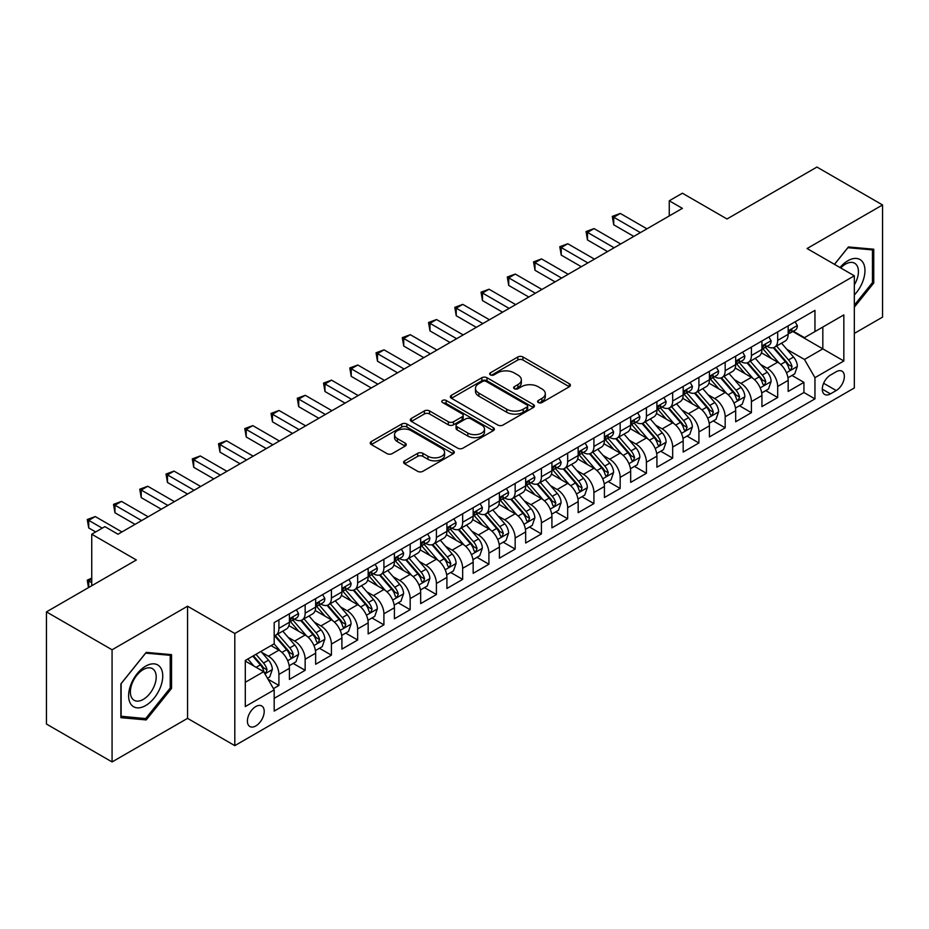 <?xml version="1.0" encoding="UTF-8"?>
<svg xmlns="http://www.w3.org/2000/svg" width="929" height="929" viewBox="0 0 929 929"><rect width="100%" height="100%" fill="white"/><g stroke="black" fill="none" stroke-linecap="round" stroke-linejoin="round"><path stroke-width="1.39" d="M538.344 402.559A2.555 1.475 0 0 0 541.944 402.559L569.326 386.754A3.646 2.102 0 0 0 570.394 385.256A3.646 2.102 0 0 0 569.326 383.77L522.946 356.991A3.646 2.102 0 0 0 517.79 356.991L490.407 372.808A2.555 1.475 0 0 0 489.664 373.841A2.555 1.475 0 0 0 490.407 374.886A2.555 1.475 0 0 0 494.019 374.886L497.561 372.843A11.659 6.735 0 0 1 514.051 372.843L517.917 375.072A11.659 6.735 0 0 1 521.332 379.833A11.659 6.735 0 0 1 517.917 384.594L514.376 386.638A2.555 1.475 0 0 0 513.632 387.683A2.555 1.475 0 0 0 514.376 388.717A2.555 1.475 0 0 0 517.987 388.717L521.529 386.673A11.659 6.735 0 0 1 538.019 386.673L541.886 388.903A11.659 6.735 0 0 1 545.3 393.664A11.659 6.735 0 0 1 541.886 398.425L538.344 400.469A2.555 1.475 0 0 0 537.589 401.514A2.555 1.475 0 0 0 538.344 402.559L538.344 400.469M255.8 725.944A11.88 6.863 120 0 0 263.569 715.469A11.88 6.863 120 0 0 261.746 705.959A11.88 6.863 120 0 0 255.8 706.539A11.88 6.863 120 0 0 248.043 717.014A11.88 6.863 120 0 0 249.866 726.524A11.88 6.863 120 0 0 255.8 725.944M404.672 460.83A3.646 2.102 0 0 0 403.604 462.317A3.646 2.102 0 0 0 404.672 463.815L417.69 471.328A3.646 2.102 0 0 0 422.834 471.328L453.247 453.77A3.646 2.102 0 0 0 454.316 452.284A3.646 2.102 0 0 0 453.247 450.797L406.867 424.019A3.646 2.102 0 0 0 401.711 424.019L371.298 441.565A3.646 2.102 0 0 0 370.241 443.052A3.646 2.102 0 0 0 371.298 444.55L387.021 453.619A3.646 2.102 0 0 0 392.177 453.619L405.183 446.106A3.646 2.102 0 0 0 406.252 444.619A3.646 2.102 0 0 0 405.183 443.133L397.391 438.627A9.743 5.632 0 0 1 394.535 434.656A9.743 5.632 0 0 1 400.55 429.453A9.743 5.632 0 0 1 411.175 430.673L441.716 448.301A9.743 5.632 0 0 1 444.573 452.284A9.743 5.632 0 0 1 438.546 457.474A9.743 5.632 0 0 1 427.932 456.255L422.834 453.317A3.646 2.102 0 0 0 417.69 453.317L404.672 460.83L404.672 463.815M854.332 333.406L882.55 317.114L882.55 204.949L816.928 167.057L727.012 218.977L682.385 193.209L669.263 200.78L682.385 208.363L117.983 534.221L104.861 526.638L91.739 534.221L91.739 585.746M112.072 649.777L112.072 761.943L187.553 718.361L187.553 606.207L112.072 649.777L46.45 611.886L136.366 559.978L91.739 534.221M187.553 606.207L234.805 633.485L854.332 275.808L854.332 387.962L234.805 745.639L234.805 633.485M882.55 204.949L807.08 248.531L854.332 275.808M497.816 425.052A3.646 2.102 0 0 0 502.972 425.052L533.374 407.506A3.646 2.102 0 0 0 534.442 406.019A3.646 2.102 0 0 0 533.374 404.521L486.993 377.743A3.646 2.102 0 0 0 481.849 377.743L451.436 395.301A3.646 2.102 0 0 0 450.368 396.788A3.646 2.102 0 0 0 451.436 398.274L497.816 425.052M443.574 403.105A2.555 1.475 0 0 1 446.152 403.465L446.152 400.434L493.311 427.665A3.646 2.102 0 0 1 494.379 429.152A3.646 2.102 0 0 1 493.311 430.638L462.909 448.184A3.646 2.102 0 0 1 457.753 448.184L411.373 421.406L411.373 418.433A3.646 2.102 0 0 0 410.304 419.92A3.646 2.102 0 0 0 411.373 421.406M411.373 418.433L424.379 410.92A3.646 2.102 0 0 1 429.535 410.92L448.347 421.778A3.646 2.102 0 0 0 453.503 421.778L462.131 416.796A3.646 2.102 0 0 0 463.199 415.309A3.646 2.102 0 0 0 462.131 413.823L442.552 402.512A2.555 1.475 0 0 1 441.798 401.479A2.555 1.475 0 0 1 443.377 400.12A2.555 1.475 0 0 1 446.152 400.434M112.072 761.943L46.45 724.051L46.45 611.886M273.463 688.621L278.909 685.474L268.005 679.18M261.815 652.413L268.4 656.222A14.852 8.57 60 0 1 278.909 674.408L289.407 668.346L289.407 679.413L305.153 670.32L293.216 663.422M288.06 637.259L294.656 641.068A14.852 8.57 60 0 1 305.153 659.253L315.651 653.192L315.651 664.258L331.409 655.166L319.46 648.268M314.316 622.105L320.911 625.914A14.852 8.57 60 0 1 331.409 644.099L341.907 638.037L341.907 649.104L357.653 640.011L345.716 633.114M340.571 606.951L347.156 610.759A14.852 8.57 60 0 1 357.653 628.945L368.163 622.883L368.163 633.95L383.909 624.845L371.96 617.959M366.816 591.796L373.412 595.605A14.852 8.57 60 0 1 383.909 613.79L394.407 607.729L394.407 618.784L410.165 609.691L398.216 602.793M393.072 576.642L399.656 580.439A14.852 8.57 60 0 1 410.165 598.636L420.663 592.563L420.663 603.629L436.409 594.537L424.472 587.639M419.316 561.488L425.912 565.285A14.852 8.57 60 0 1 436.409 583.47L446.907 577.408L446.907 588.475L462.665 579.382L450.716 572.485M445.572 546.322L452.168 550.131A14.852 8.57 60 0 1 462.665 568.316L473.163 562.254L473.163 573.321L488.909 564.228L476.972 557.33M471.827 531.167L478.412 534.976A14.852 8.57 60 0 1 488.909 553.161L499.419 547.1L499.419 558.166L515.165 549.074L503.216 542.176M498.072 516.013L504.668 519.822A14.852 8.57 60 0 1 515.165 538.007L525.663 531.945L525.663 543.012L541.421 533.92L529.472 527.022M524.328 500.859L530.912 504.668A14.852 8.57 60 0 1 541.421 522.853L551.919 516.791L551.919 527.858L567.665 518.754L555.728 511.867M550.572 485.704L557.168 489.513A14.852 8.57 60 0 1 567.665 507.698L578.163 501.637L578.163 512.692L593.921 503.599L581.972 496.701M576.828 470.55L583.424 474.347A14.852 8.57 60 0 1 593.921 492.544L604.419 486.471L604.419 497.538L620.166 488.445L608.228 481.547M603.084 455.396L609.668 459.193A14.852 8.57 60 0 1 620.166 477.378L630.675 471.317L630.675 482.383L646.421 473.291L634.472 466.393M629.328 440.23L635.924 444.039A14.852 8.57 60 0 1 646.421 462.224L656.919 456.162L656.919 467.229L672.677 458.136L660.728 451.239M655.584 425.076L662.168 428.884A14.852 8.57 60 0 1 672.677 447.07L683.175 441.008L683.175 452.075L698.922 442.982L686.984 436.084M681.828 409.921L688.424 413.73A14.852 8.57 60 0 1 698.922 431.915L709.419 425.854L709.419 436.92L725.177 427.828L713.228 420.93M708.084 394.767L714.668 398.576A14.852 8.57 60 0 1 725.177 416.761L735.675 410.699L735.675 421.766L751.422 412.662L739.484 405.776M734.34 379.613L740.924 383.41A14.852 8.57 60 0 1 751.422 401.607L761.931 395.545L761.931 406.6L777.678 397.507L777.678 386.452A14.852 8.57 -120 0 0 767.18 368.256L760.584 364.458M765.728 390.61L777.678 397.507M289.407 668.346A14.852 8.57 -120 0 0 278.909 650.161L271.024 645.609M315.651 653.192A14.852 8.57 -120 0 0 305.153 635.006L288.919 625.635M341.907 638.037A14.852 8.57 -120 0 0 331.409 619.852L315.175 610.481M368.163 622.883A14.852 8.57 -120 0 0 357.653 604.698L341.419 595.315M394.407 607.729A14.852 8.57 -120 0 0 383.909 589.532L367.675 580.16M420.663 592.563A14.852 8.57 -120 0 0 410.165 574.377L393.931 565.006M446.907 577.408A14.852 8.57 -120 0 0 436.409 559.223L420.175 549.852M473.163 562.254A14.852 8.57 -120 0 0 462.665 544.069L446.431 534.698M499.419 547.1A14.852 8.57 -120 0 0 488.909 528.915L472.675 519.543M525.663 531.945A14.852 8.57 -120 0 0 515.165 513.76L498.931 504.389M551.919 516.791A14.852 8.57 -120 0 0 541.421 498.606L525.187 489.223M578.163 501.637A14.852 8.57 -120 0 0 567.665 483.44L551.431 474.069M604.419 486.471A14.852 8.57 -120 0 0 593.921 468.286L577.687 458.914M630.675 471.317A14.852 8.57 -120 0 0 620.166 453.131L603.931 443.76M656.919 456.162A14.852 8.57 -120 0 0 646.421 437.977L630.187 428.606M683.175 441.008A14.852 8.57 -120 0 0 672.677 422.823L656.443 413.451M709.419 425.854A14.852 8.57 -120 0 0 698.922 407.668L682.687 398.297M735.675 410.699A14.852 8.57 -120 0 0 725.177 392.514L708.943 383.131M761.931 395.545A14.852 8.57 -120 0 0 751.422 377.348L735.187 367.977M836.216 371.751L830.445 375.084A11.508 6.642 120 0 0 822.92 385.221A11.508 6.642 120 0 0 824.685 394.442A11.508 6.642 120 0 0 830.445 393.873L836.216 390.54A11.508 6.642 120 0 0 843.729 380.402A11.508 6.642 120 0 0 841.976 371.17A11.508 6.642 120 0 0 836.216 371.751M245.302 682.292L263.673 671.679L274.183 689.875L274.183 711.091L814.954 398.878L814.954 377.662L804.456 359.465L786.84 349.304M274.183 689.875L245.302 706.539L245.302 660.461L274.183 643.797L274.183 622.581L814.954 310.367L814.954 331.583L843.834 314.908L843.834 360.986L814.954 377.662M294.516 619.167L294.656 619.248A14.852 8.57 60 0 0 302.076 619.98L312.585 613.918A14.852 8.57 -120 0 0 315.651 607.113L315.651 598.624M320.772 604.013L320.911 604.082A14.852 8.57 60 0 0 328.332 604.825L338.83 598.764A14.852 8.57 -120 0 0 341.907 591.959L341.907 583.47M347.016 588.847L347.156 588.928A14.852 8.57 60 0 0 354.588 589.671L365.085 583.598A14.852 8.57 -120 0 0 368.163 576.804L368.163 568.316M373.272 573.692L373.412 573.774A14.852 8.57 60 0 0 380.832 574.505L391.33 568.443A14.852 8.57 -120 0 0 394.407 561.65L394.407 553.161M399.516 558.538L399.656 558.619A14.852 8.57 60 0 0 407.088 559.351L417.585 553.289A14.852 8.57 -120 0 0 420.663 546.496L420.663 538.007M425.772 543.384L425.912 543.465A14.852 8.57 60 0 0 433.332 544.197L443.841 538.135A14.852 8.57 -120 0 0 446.907 531.342L446.907 522.853M452.028 528.229L452.168 528.311A14.852 8.57 60 0 0 459.588 529.042L470.086 522.981A14.852 8.57 -120 0 0 473.163 516.187L473.163 507.698M478.272 513.075L478.412 513.145A14.852 8.57 60 0 0 485.844 513.888L496.341 507.826A14.852 8.57 -120 0 0 499.419 501.021L499.419 492.533M504.528 497.921L504.668 497.99A14.852 8.57 60 0 0 512.088 498.734L522.586 492.672A14.852 8.57 -120 0 0 525.663 485.867L525.663 477.378M530.773 482.755L530.912 482.836A14.852 8.57 60 0 0 538.344 483.579L548.842 477.506A14.852 8.57 -120 0 0 551.919 470.713L551.919 462.224M557.028 467.601L557.168 467.682A14.852 8.57 60 0 0 564.588 468.413L575.097 462.352A14.852 8.57 -120 0 0 578.163 455.558L578.163 447.07M583.284 452.446L583.424 452.528A14.852 8.57 60 0 0 590.844 453.259L601.342 447.197A14.852 8.57 -120 0 0 604.419 440.404L604.419 431.915M609.529 437.292L609.668 437.373A14.852 8.57 60 0 0 617.088 438.105L627.598 432.043A14.852 8.57 -120 0 0 630.675 425.25L630.675 416.761M635.784 422.138L635.924 422.219A14.852 8.57 60 0 0 643.344 422.95L653.842 416.889A14.852 8.57 -120 0 0 656.919 410.095L656.919 401.607M662.029 406.983L662.168 407.053A14.852 8.57 60 0 0 669.6 407.796L680.098 401.734A14.852 8.57 -120 0 0 683.175 394.93L683.175 386.441M688.284 391.829L688.424 391.899A14.852 8.57 60 0 0 695.844 392.642L706.354 386.58A14.852 8.57 -120 0 0 709.419 379.775L709.419 371.286M714.54 376.663L714.668 376.744A14.852 8.57 60 0 0 722.1 377.488L732.598 371.414A14.852 8.57 -120 0 0 735.675 364.621L735.675 356.132M740.785 361.509L740.924 361.59A14.852 8.57 60 0 0 748.344 362.322L758.854 356.26A14.852 8.57 -120 0 0 761.931 349.467L761.931 340.978M274.183 698.353L803.933 392.514L803.933 382.353L788.175 391.446L788.175 380.379A14.852 8.57 -120 0 0 777.678 362.194L761.443 352.823M767.04 346.354L767.18 346.436A14.852 8.57 -120 0 0 774.6 347.167A14.852 8.57 -120 0 0 777.678 340.374L777.678 331.885M774.6 347.167L785.098 341.106A14.852 8.57 -120 0 0 788.175 334.312L788.175 325.824M278.909 619.852L278.909 628.341A14.852 8.57 60 0 1 275.832 635.134A14.852 8.57 60 0 1 274.183 635.738M275.832 635.134L286.329 629.072A14.852 8.57 -120 0 0 289.407 622.279L289.407 613.79M305.153 604.698L305.153 613.175A14.852 8.57 60 0 1 302.076 619.98M331.409 589.532L331.409 598.021A14.852 8.57 60 0 1 328.332 604.825M357.653 574.377L357.653 582.866A14.852 8.57 60 0 1 354.588 589.671M383.909 559.223L383.909 567.712A14.852 8.57 60 0 1 380.832 574.505M410.165 544.069L410.165 552.558A14.852 8.57 60 0 1 407.088 559.351M436.409 528.915L436.409 537.403A14.852 8.57 60 0 1 433.332 544.197M462.665 513.76L462.665 522.249A14.852 8.57 60 0 1 459.588 529.042M488.909 498.606L488.909 507.083A14.852 8.57 60 0 1 485.844 513.888M515.165 483.44L515.165 491.929A14.852 8.57 60 0 1 512.088 498.734M541.421 468.286L541.421 476.774A14.852 8.57 60 0 1 538.344 483.579M567.665 453.131L567.665 461.62A14.852 8.57 60 0 1 564.588 468.413M593.921 437.977L593.921 446.466A14.852 8.57 60 0 1 590.844 453.259M620.166 422.823L620.166 431.311A14.852 8.57 60 0 1 617.088 438.105M646.421 407.668L646.421 416.157A14.852 8.57 60 0 1 643.344 422.95M672.677 392.514L672.677 400.991A14.852 8.57 60 0 1 669.6 407.796M698.922 377.348L698.922 385.837A14.852 8.57 60 0 1 695.844 392.642M725.177 362.194L725.177 370.683A14.852 8.57 60 0 1 722.1 377.488M751.422 347.04L751.422 355.528A14.852 8.57 60 0 1 748.344 362.322M751.422 401.607L751.422 412.662M725.177 416.761L725.177 427.828M698.922 431.915L698.922 442.982M672.677 447.07L672.677 458.136M646.421 462.224L646.421 473.291M620.166 477.378L620.166 488.445M593.921 492.544L593.921 503.599M567.665 507.698L567.665 518.754M541.421 522.853L541.421 533.92M515.165 538.007L515.165 549.074M488.909 553.161L488.909 564.228M462.665 568.316L462.665 579.382M436.409 583.47L436.409 594.537M410.165 598.636L410.165 609.691M383.909 613.79L383.909 624.845M357.653 628.945L357.653 640.011M331.409 644.099L331.409 655.166M305.153 659.253L305.153 670.32M278.909 674.408L278.909 685.474M263.673 671.679L245.302 661.076M804.456 359.465L822.827 348.863L822.827 327.031L843.834 314.908M792.762 331.502L843.834 360.986M793.285 331.2L804.456 337.645L814.954 331.583M187.553 718.361L234.805 745.639M669.263 200.78L669.263 215.946M791.984 375.455L803.933 382.353M803.933 392.514L814.954 398.878M854.332 307.162L873.759 282.997L873.759 249.216L848.421 246.951L834.451 264.335M120.875 717.676L146.201 719.929L171.54 688.424L171.54 654.643L146.201 652.379L120.875 683.895L120.875 717.676M872.447 282.242L873.759 282.997M170.228 687.657L171.54 688.424M143.53 718.384L146.201 719.929M539.354 402.919L541.886 401.456A11.659 6.735 0 0 0 545.3 396.695L545.3 393.664M521.332 379.833L521.332 382.864A11.659 6.735 0 0 1 517.917 387.625L515.398 389.077M569.326 383.77L569.326 386.754L522.946 360.022A3.646 2.102 0 0 0 517.79 360.022L491.429 375.246M533.327 407.529L486.993 380.785A3.646 2.102 0 0 0 481.849 380.785L451.482 398.309M526.94 407.053A2.555 1.475 0 0 0 527.684 406.019A2.555 1.475 0 0 0 526.94 404.974L486.227 381.471A2.555 1.475 0 0 0 482.615 381.471L478.876 383.631A11.659 6.735 0 0 0 475.462 388.38A11.659 6.735 0 0 0 478.876 393.141L506.711 409.213A11.659 6.735 0 0 0 523.201 409.213L526.94 407.053L526.94 410.084A2.555 1.475 0 0 0 527.684 409.05L527.684 406.019M475.462 388.38L475.462 391.411A11.659 6.735 0 0 0 478.876 396.172L478.876 393.141M526.94 410.084L523.201 412.244A11.659 6.735 0 0 1 506.711 412.244L478.876 396.172M411.419 421.441L424.379 413.951L424.379 410.92M463.199 415.309L463.199 418.34A3.646 2.102 0 0 1 462.131 419.827L453.503 424.82A3.646 2.102 0 0 1 448.347 424.82L429.535 413.951A3.646 2.102 0 0 0 424.379 413.951M446.152 403.465L493.264 430.661M467.868 433.053A9.743 5.632 0 0 0 478.493 434.273A9.743 5.632 0 0 0 484.508 429.07A9.743 5.632 0 0 0 481.652 425.099L470.898 418.886A3.646 2.102 0 0 0 465.743 418.886L457.103 423.868A3.646 2.102 0 0 0 456.046 425.354A3.646 2.102 0 0 0 457.103 426.841L467.868 433.053L467.868 436.084A9.743 5.632 0 0 0 478.493 437.304A9.743 5.632 0 0 0 484.508 432.101L484.508 429.07M456.046 425.354L456.046 428.385A3.646 2.102 0 0 0 457.103 429.872L457.103 426.841M467.868 436.084L457.103 429.872M444.573 452.284L444.573 455.315A9.743 5.632 0 0 1 438.546 460.505A9.743 5.632 0 0 1 427.932 459.286L422.834 456.348A3.646 2.102 0 0 0 417.69 456.348L404.719 463.838M394.535 434.656L394.535 437.687A9.743 5.632 0 0 0 397.391 441.658L397.391 438.627M405.137 446.129L397.391 441.658M453.189 453.793L406.867 427.05A3.646 2.102 0 0 0 401.711 427.05L371.356 444.573M787.955 377.789L794.736 373.864L797.361 366.293A9.836 5.679 -120 0 0 793.529 357.05L781.533 343.161M779.141 363.158L765.426 347.283M771.337 358.536L763.383 349.327A23.573 13.61 -120 0 0 762.651 348.503M773.265 347.701L785.4 361.753A9.836 5.679 60 0 1 788.907 368.523L789.615 369.696L790.951 369.51L792.054 366.711A9.836 5.679 -120 0 0 788.547 359.929L776.551 346.041M773.973 347.469L787.014 362.565A5.017 2.892 60 0 1 788.28 364.528L792.054 366.711M795.131 321.806L797.361 325.673A9.836 5.679 60 0 1 795.329 330.027L790.335 332.907A9.836 5.679 -120 0 0 792.054 330.631L791.845 329.76M640.383 232.61L613.732 217.235L620.305 213.438L646.944 228.824M788.5 333.36L788.547 333.36A9.836 5.679 -120 0 0 790.335 332.907M790.788 329.9L792.054 330.631C791.438 329.156 790.382 329.76 788.907 332.454A9.836 5.679 60 0 1 788.175 333.859M633.822 236.407L613.732 224.806L613.732 217.235L612.292 216.399L620.305 213.438M613.732 224.806L612.292 216.399M854.332 294.969A24.131 13.935 120 0 0 864.644 266.983A24.131 13.935 120 0 0 847.898 260.724A24.131 13.935 120 0 0 839.99 267.529M854.332 284.855A18.266 10.544 120 0 0 854.645 263.232A18.266 10.544 120 0 0 845.506 264.126A18.266 10.544 120 0 0 840.722 267.947M834.509 264.359L847.898 247.706L872.447 249.901L872.447 282.625L854.332 305.153M870.821 248.96L872.447 249.901M160.462 687.17A24.131 13.935 120 0 0 154.214 663.863A24.131 13.935 120 0 0 130.908 684.534A24.131 13.935 120 0 0 137.144 707.84A24.131 13.935 120 0 0 160.462 687.17M154.469 685.474A18.266 10.544 120 0 0 152.426 668.648A18.266 10.544 120 0 0 132.104 683.477A18.266 10.544 120 0 0 134.148 700.292A18.266 10.544 120 0 0 154.469 685.474M121.13 716.387L121.13 683.663L145.679 653.122L170.228 655.317L170.228 688.041L145.679 718.581L120.875 716.236M168.602 654.376L170.228 655.317M761.71 392.944L768.492 389.019L771.116 381.447A9.836 5.679 -120 0 0 767.284 372.204L755.289 358.315M752.885 378.312L739.17 362.438M745.081 373.69L737.127 364.482A23.573 13.61 -120 0 0 736.395 363.657M747.009 362.856L759.144 376.907A9.836 5.679 60 0 1 762.651 383.689L763.371 384.85L764.695 384.664L765.798 381.865A9.836 5.679 -120 0 0 762.291 375.084L750.295 361.195M747.729 362.635L760.758 377.72A5.017 2.892 60 0 1 762.024 379.682L765.798 381.865M735.454 408.098L742.236 404.185L744.861 396.602A9.836 5.679 -120 0 0 741.028 387.358L729.033 373.481M726.629 393.466L712.926 377.592M718.837 388.845L710.871 379.636A23.573 13.61 -120 0 0 710.151 378.811M720.765 378.022L732.888 392.061A9.836 5.679 60 0 1 736.395 398.843L737.115 400.004L738.45 399.818L739.554 397.02A9.836 5.679 -120 0 0 736.047 390.238L724.051 376.361M721.473 377.789L734.514 392.874A5.017 2.892 60 0 1 735.768 394.837L739.554 397.02M709.199 423.252L715.992 419.339L718.605 411.756A9.836 5.679 -120 0 0 714.784 402.524L702.788 388.636M700.385 408.621L686.67 392.758M692.581 403.999L684.627 394.79A23.573 13.61 -120 0 0 683.895 393.966M694.509 393.176L706.644 407.216A9.836 5.679 60 0 1 710.151 413.997L710.859 415.158L712.195 414.973L713.298 412.174A9.836 5.679 -120 0 0 709.791 405.404L697.795 391.515M695.229 392.944L708.258 408.04A5.017 2.892 60 0 1 709.524 409.991L713.298 412.174M682.954 438.407L689.736 434.493L692.36 426.91A9.836 5.679 -120 0 0 688.528 417.678L676.533 403.79M674.129 423.787L660.426 407.912M666.325 419.165L658.371 409.944A23.573 13.61 -120 0 0 657.639 409.132M668.253 408.33L680.388 422.37A9.836 5.679 60 0 1 683.895 429.152L684.615 430.313L685.939 430.127L687.054 427.328A9.836 5.679 -120 0 0 683.535 420.558L671.551 406.67M668.973 408.098L682.002 423.194A5.017 2.892 60 0 1 683.268 425.157L687.054 427.328M768.887 336.96L771.116 340.827A9.836 5.679 60 0 1 769.073 345.182L764.091 348.061A9.836 5.679 -120 0 0 765.798 345.797L765.589 344.914M614.127 247.764L587.488 232.389L594.049 228.592L620.7 243.979M762.256 348.514L762.291 348.514A9.836 5.679 -120 0 0 764.091 348.061M764.532 345.054L765.798 345.797C765.182 344.311 764.137 344.914 762.651 347.609A9.836 5.679 60 0 1 761.931 349.014M607.566 251.562L587.488 239.961L587.488 232.389L586.048 231.553L594.049 228.592M587.488 239.961L586.048 231.553M742.631 352.114L744.861 355.981A9.836 5.679 60 0 1 742.828 360.336L737.835 363.216A9.836 5.679 -120 0 0 739.554 360.951L739.345 360.08M587.883 262.93L561.232 247.544L567.793 243.758L594.444 259.133M736 363.68L736.047 363.68A9.836 5.679 -120 0 0 737.835 363.216M738.276 360.22L739.554 360.951C738.927 359.465 737.881 360.069 736.395 362.763A9.836 5.679 60 0 1 735.675 364.168M581.322 266.716L561.232 255.115L561.232 247.544L559.792 246.708L567.793 243.758M561.232 255.115L559.792 246.708M716.375 367.269L718.605 371.135A9.836 5.679 60 0 1 716.573 375.49L711.591 378.37A9.836 5.679 -120 0 0 713.298 376.106L713.089 375.235M561.627 278.085L534.988 262.698L541.549 258.912L568.188 274.287M709.756 378.835L709.791 378.835A9.836 5.679 -120 0 0 711.591 378.37M712.032 375.374L713.298 376.106C712.682 374.619 711.626 375.223 710.151 377.929A9.836 5.679 60 0 1 709.419 379.322M555.066 281.87L534.988 270.281L534.988 262.698L533.536 261.862L541.549 258.912M534.988 270.281L533.536 261.862M690.131 382.434L692.36 386.29A9.836 5.679 60 0 1 690.328 390.644L685.335 393.524A9.836 5.679 -120 0 0 687.054 391.26L686.845 390.389M535.383 293.239L508.732 277.852L515.293 274.067L541.944 289.453M683.5 393.989L683.535 393.989A9.836 5.679 -120 0 0 685.335 393.524M685.776 390.528L687.054 391.26C686.426 389.774 685.381 390.389 683.895 393.083A9.836 5.679 60 0 1 683.175 394.477M528.81 297.025L508.732 285.435L508.732 277.852L507.292 277.016L515.293 274.067M508.732 285.435L507.292 277.016M656.698 453.561L663.48 449.648L666.105 442.065A9.836 5.679 -120 0 0 662.272 432.833L650.288 418.944M647.885 438.941L634.17 423.067M640.081 434.319L632.126 425.099A23.573 13.61 -120 0 0 631.395 424.286M642.009 423.485L654.144 437.524A9.836 5.679 60 0 1 657.651 444.306L658.359 445.479L659.695 445.281L660.798 442.483A9.836 5.679 -120 0 0 657.291 435.713L645.295 421.824M642.717 423.252L655.758 438.349A5.017 2.892 60 0 1 657.024 440.311L660.798 442.483M663.875 397.589L666.105 401.456A9.836 5.679 60 0 1 664.072 405.799L659.079 408.679A9.836 5.679 -120 0 0 660.798 406.414L660.589 405.543M509.127 308.393L482.488 293.007L489.049 289.221L515.688 304.607M657.244 409.143L657.291 409.143A9.836 5.679 -120 0 0 659.079 408.679M659.532 405.683L660.798 406.414C660.182 404.939 659.125 405.543 657.651 408.237A9.836 5.679 60 0 1 656.919 409.631M502.566 312.179L482.488 300.59L482.488 293.007L481.036 292.17L489.049 289.221M482.488 300.59L481.036 292.17M630.454 468.715L637.236 464.802L639.86 457.219A9.836 5.679 -120 0 0 636.028 447.987L624.033 434.098M621.629 454.095L607.914 438.221M613.825 449.473L605.871 440.265A23.573 13.61 -120 0 0 605.139 439.44M615.753 438.639L627.888 452.69A9.836 5.679 60 0 1 631.395 459.46L632.115 460.633L633.439 460.447L634.542 457.649A9.836 5.679 -120 0 0 631.035 450.867L619.039 436.978M616.473 438.407L629.502 453.503A5.017 2.892 60 0 1 630.768 455.465L634.542 457.649M637.631 412.743L639.86 416.61A9.836 5.679 60 0 1 637.817 420.965L632.835 423.833A9.836 5.679 -120 0 0 634.542 421.569L634.333 420.698M482.871 323.547L456.232 308.161L462.793 304.375L489.444 319.762M631 424.298L631.035 424.298A9.836 5.679 -120 0 0 632.835 423.833M633.276 420.837L634.542 421.569C633.926 420.094 632.881 420.698 631.395 423.392A9.836 5.679 60 0 1 630.675 424.797M476.31 327.333L456.232 315.744L456.232 308.161L454.792 307.336L462.793 304.375M456.232 315.744L454.792 307.336M604.198 483.881L610.98 479.956L613.604 472.385A9.836 5.679 -120 0 0 609.772 463.141L597.777 449.253M595.373 469.25L581.67 453.375M587.581 464.628L579.615 455.419A23.573 13.61 -120 0 0 578.895 454.595M589.509 453.793L601.632 467.844A9.836 5.679 60 0 1 605.139 474.614L605.859 475.787L607.194 475.602L608.298 472.803A9.836 5.679 -120 0 0 604.791 466.021L592.795 452.133M590.217 453.561L603.258 468.657A5.017 2.892 60 0 1 604.512 470.62L608.298 472.803M611.375 427.897L613.604 431.764A9.836 5.679 60 0 1 611.572 436.119L606.579 438.999A9.836 5.679 -120 0 0 608.298 436.723L608.089 435.852M456.627 338.702L429.976 323.327L436.537 319.53L463.188 334.916M604.744 439.452L604.791 439.452A9.836 5.679 -120 0 0 606.579 438.999M607.02 435.991L608.298 436.723C607.671 435.248 606.625 435.852 605.139 438.546A9.836 5.679 60 0 1 604.419 439.951M450.066 342.499L429.976 330.898L429.976 323.327L428.536 322.491L436.537 319.53M429.976 330.898L428.536 322.491M577.943 499.036L584.736 495.111L587.349 487.539A9.836 5.679 -120 0 0 583.528 478.296L571.532 464.407M569.129 484.404L555.414 468.53M561.325 479.782L553.37 470.573A23.573 13.61 -120 0 0 552.639 469.749M563.253 468.948L575.388 482.999A9.836 5.679 60 0 1 578.895 489.78L579.603 490.942L580.939 490.756L582.042 487.957A9.836 5.679 -120 0 0 578.535 481.176L566.539 467.287M563.973 468.727L577.002 483.812A5.017 2.892 60 0 1 578.268 485.774L582.042 487.957M585.119 443.052L587.349 446.919A9.836 5.679 60 0 1 585.316 451.273L580.335 454.153A9.836 5.679 -120 0 0 582.042 451.889L581.833 451.006M430.371 353.856L403.732 338.481L410.293 334.684L436.932 350.07M578.5 454.606L578.535 454.606A9.836 5.679 -120 0 0 580.335 454.153M580.776 451.146L582.042 451.889C581.426 450.402 580.37 451.006 578.895 453.7A9.836 5.679 60 0 1 578.163 455.105M423.81 357.653L403.732 346.052L403.732 338.481L402.28 337.645L410.293 334.684M403.732 346.052L402.28 337.645M551.698 514.19L558.48 510.276L561.104 502.694A9.836 5.679 -120 0 0 557.272 493.45L545.277 479.573M542.873 499.558L529.17 483.684M535.069 494.936L527.115 485.728A23.573 13.61 -120 0 0 526.383 484.903M536.997 484.114L549.132 498.153A9.836 5.679 60 0 1 552.639 504.935L553.359 506.096L554.683 505.91L555.797 503.112A9.836 5.679 -120 0 0 552.279 496.33L540.295 482.453M537.717 483.881L550.746 498.966A5.017 2.892 60 0 1 552.012 500.928L555.797 503.112M558.875 458.206L561.104 462.073A9.836 5.679 60 0 1 559.072 466.428L554.079 469.308A9.836 5.679 -120 0 0 555.797 467.043L555.588 466.172M404.127 369.022L377.476 353.635L384.037 349.85L410.688 365.225M552.244 469.772L552.279 469.772A9.836 5.679 -120 0 0 554.079 469.308M554.52 466.312L555.797 467.043C555.17 465.557 554.125 466.161 552.639 468.855A9.836 5.679 60 0 1 551.919 470.26M397.554 372.808L377.476 361.207L377.476 353.635L376.036 352.799L384.037 349.85M377.476 361.207L376.036 352.799M525.442 529.344L532.224 525.431L534.849 517.848A9.836 5.679 -120 0 0 531.016 508.616L519.032 494.727M516.629 514.712L502.914 498.85M508.825 510.091L500.87 500.882A23.573 13.61 -120 0 0 500.139 500.057M510.753 499.268L522.888 513.307A9.836 5.679 60 0 1 526.395 520.089L527.103 521.25L528.438 521.064L529.542 518.266A9.836 5.679 -120 0 0 526.035 511.496L514.039 497.607M511.461 499.036L524.502 514.132A5.017 2.892 60 0 1 525.768 516.083L529.542 518.266M532.619 473.36L534.849 477.227A9.836 5.679 60 0 1 532.816 481.582L527.823 484.462A9.836 5.679 -120 0 0 529.542 482.197L529.333 481.327M377.871 384.176L351.232 368.79L357.793 365.004L384.432 380.379M525.988 484.926L526.035 484.926A9.836 5.679 -120 0 0 527.823 484.462M528.276 481.466L529.542 482.197C528.926 480.711 527.869 481.315 526.395 484.021A9.836 5.679 60 0 1 525.663 485.414M371.31 387.962L351.232 376.373L351.232 368.79L349.78 367.954L357.793 365.004M351.232 376.373L349.78 367.954M499.198 544.499L505.98 540.585L508.604 533.002A9.836 5.679 -120 0 0 504.772 523.77L492.776 509.882M490.373 529.878L476.67 514.004M482.569 525.257L474.614 516.036A23.573 13.61 -120 0 0 473.883 515.223M484.497 514.422L496.632 528.462A9.836 5.679 60 0 1 500.139 535.243L500.859 536.405L502.183 536.219L503.286 533.42A9.836 5.679 -120 0 0 499.779 526.65L487.783 512.762M485.217 514.19L498.246 529.286A5.017 2.892 60 0 1 499.512 531.249L503.286 533.42M506.375 488.526L508.604 492.382A9.836 5.679 60 0 1 506.56 496.736L501.579 499.616A9.836 5.679 -120 0 0 503.286 497.352L503.077 496.481M351.615 399.331L324.976 383.944L331.537 380.158L358.188 395.545M499.744 500.081L499.779 500.081A9.836 5.679 -120 0 0 501.579 499.616M502.02 496.62L503.286 497.352C502.67 495.865 501.625 496.481 500.139 499.175A9.836 5.679 60 0 1 499.419 500.568M345.054 403.116L324.976 391.527L324.976 383.944L323.536 383.108L331.537 380.158M324.976 391.527L323.536 383.108M472.942 559.653L479.724 555.739L482.348 548.156A9.836 5.679 -120 0 0 478.516 538.925L466.521 525.036M464.117 545.033L450.414 529.158M456.325 540.411L448.359 531.191A23.573 13.61 -120 0 0 447.639 530.378M458.252 529.576L470.376 543.616A9.836 5.679 60 0 1 473.883 550.398L474.603 551.571L475.938 551.373L477.041 548.574A9.836 5.679 -120 0 0 473.535 541.804L461.539 527.916M458.961 529.344L472.002 544.44A5.017 2.892 60 0 1 473.256 546.403L477.041 548.574M480.119 503.681L482.348 507.548A9.836 5.679 60 0 1 480.316 511.891L475.323 514.771A9.836 5.679 -120 0 0 477.041 512.506L476.832 511.635M325.371 414.485L298.72 399.098L305.281 395.313L331.932 410.699M473.488 515.235L473.535 515.235A9.836 5.679 -120 0 0 475.323 514.771M475.764 511.774L477.041 512.506C476.414 511.031 475.369 511.635 473.883 514.329A9.836 5.679 60 0 1 473.163 515.723M318.81 418.271L298.72 406.681L298.72 399.098L297.28 398.262L305.281 395.313M298.72 406.681L297.28 398.262M446.686 574.807L453.48 570.894L456.104 563.311A9.836 5.679 -120 0 0 452.272 554.079L440.276 540.19M437.873 560.187L424.158 544.313M430.069 555.565L422.114 546.357A23.573 13.61 -120 0 0 421.383 545.532M431.997 544.731L444.132 558.782A9.836 5.679 60 0 1 447.639 565.552L448.359 566.725L449.682 566.539L450.786 563.74A9.836 5.679 -120 0 0 447.279 556.959L435.283 543.07M432.717 544.499L445.746 559.595A5.017 2.892 60 0 1 447.012 561.557L450.786 563.74M453.863 518.835L456.104 522.702A9.836 5.679 60 0 1 454.06 527.057L449.079 529.925A9.836 5.679 -120 0 0 450.786 527.66L450.577 526.789M299.115 429.639L272.476 414.253L279.037 410.467L305.676 425.854M447.244 530.389L447.279 530.389A9.836 5.679 -120 0 0 449.079 529.925M449.52 526.929L450.786 527.66C450.17 526.186 449.113 526.789 447.639 529.484A9.836 5.679 60 0 1 446.907 530.889M292.554 433.425L272.476 421.836L272.476 414.253L271.024 413.428L279.037 410.467M272.476 421.836L271.024 413.428M420.442 589.973L427.224 586.048L429.848 578.477A9.836 5.679 -120 0 0 426.016 569.233L414.02 555.345M411.617 575.341L397.914 559.467M403.813 570.72L395.859 561.511A23.573 13.61 -120 0 0 395.127 560.686M405.752 559.885L417.876 573.936A9.836 5.679 60 0 1 421.383 580.706L422.103 581.879L423.427 581.693L424.541 578.895A9.836 5.679 -120 0 0 421.023 572.113L409.039 558.224M406.461 559.653L419.502 574.749A5.017 2.892 60 0 1 420.756 576.712L424.541 578.895M427.619 533.989L429.848 537.856A9.836 5.679 60 0 1 427.816 542.211L422.823 545.091A9.836 5.679 -120 0 0 424.541 542.815L424.332 541.944M272.871 444.794L246.22 429.419L252.781 425.621L279.432 441.008M420.988 545.544L421.023 545.544A9.836 5.679 -120 0 0 422.823 545.091M423.264 542.083L424.541 542.815C423.914 541.34 422.869 541.944 421.383 544.638A9.836 5.679 60 0 1 420.663 546.043M266.298 448.591L246.22 436.99L246.22 429.419L244.78 428.583L252.781 425.621M246.22 436.99L244.78 428.583M394.186 605.127L400.968 601.202L403.592 593.631A9.836 5.679 -120 0 0 399.76 584.387L387.776 570.499M385.372 590.496L371.658 574.621M377.569 585.874L369.614 576.665A23.573 13.61 -120 0 0 368.883 575.841M379.496 575.039L391.632 589.091A9.836 5.679 60 0 1 395.139 595.872L395.847 597.033L397.182 596.848L398.286 594.049A9.836 5.679 -120 0 0 394.779 587.267L382.783 573.379M380.205 574.819L393.246 589.903A5.017 2.892 60 0 1 394.511 591.866L398.286 594.049M401.363 549.144L403.592 553.01A9.836 5.679 60 0 1 401.56 557.365L396.567 560.245A9.836 5.679 -120 0 0 398.286 557.981L398.076 557.098M246.615 459.948L219.976 444.573L226.537 440.776L253.176 456.162M394.732 560.698L394.779 560.698A9.836 5.679 -120 0 0 396.567 560.245M397.02 557.237L398.286 557.981C397.67 556.494 396.613 557.098 395.139 559.792A9.836 5.679 60 0 1 394.407 561.197M240.054 463.745L219.976 452.144L219.976 444.573L218.524 443.737L226.537 440.776M219.976 452.144L218.524 443.737M367.942 620.282L374.724 616.368L377.348 608.785A9.836 5.679 -120 0 0 373.516 599.542L361.52 585.665M359.117 605.65L345.414 589.787M351.313 601.028L343.358 591.819A23.573 13.61 -120 0 0 342.627 590.995M353.241 590.205L365.376 604.245A9.836 5.679 60 0 1 368.883 611.027L369.603 612.188L370.926 612.002L372.03 609.203A9.836 5.679 -120 0 0 368.523 602.422L356.527 588.545M353.961 589.973L366.99 605.058A5.017 2.892 60 0 1 368.256 607.02L372.03 609.203M375.119 564.298L377.348 568.165A9.836 5.679 60 0 1 375.304 572.519L370.323 575.399A9.836 5.679 -120 0 0 372.03 573.135L371.832 572.264M220.359 475.114L193.72 459.727L200.281 455.942L226.931 471.317M368.488 575.864L368.523 575.864A9.836 5.679 -120 0 0 370.323 575.399M370.764 572.403L372.03 573.135C371.414 571.649 370.369 572.252 368.883 574.946A9.836 5.679 60 0 1 368.163 576.352M213.798 478.899L193.72 467.299L193.72 459.727L192.28 458.891L200.281 455.942M193.72 467.299L192.28 458.891M341.686 635.436L348.468 631.523L351.092 623.94A9.836 5.679 -120 0 0 347.26 614.708L335.264 600.819M332.861 620.804L319.158 604.942M325.069 616.182L317.103 606.974A23.573 13.61 -120 0 0 316.383 606.149M326.996 605.36L339.12 619.399A9.836 5.679 60 0 1 342.627 626.181L343.347 627.342L344.682 627.156L345.785 624.358A9.836 5.679 -120 0 0 342.278 617.588L330.283 603.699M327.705 605.127L340.746 620.224A5.017 2.892 60 0 1 342 622.175L345.785 624.358M348.863 579.452L351.092 583.319A9.836 5.679 60 0 1 349.06 587.674L344.067 590.554A9.836 5.679 -120 0 0 345.785 588.289L345.576 587.418M194.115 490.268L167.464 474.882L174.025 471.096L200.676 486.471M342.232 591.018L342.278 591.018A9.836 5.679 -120 0 0 344.067 590.554M344.508 587.558L345.785 588.289C345.158 586.803 344.113 587.407 342.627 590.112A9.836 5.679 60 0 1 341.907 591.506M187.553 494.054L167.464 482.465L167.464 474.882L166.024 474.045L174.025 471.096M167.464 482.465L166.024 474.045M315.43 650.59L322.224 646.677L324.848 639.094A9.836 5.679 -120 0 0 321.016 629.862L309.02 615.973M306.616 635.97L292.902 620.096M298.813 631.348L290.858 622.128A23.573 13.61 -120 0 0 290.127 621.315M300.741 620.514L312.876 634.553A9.836 5.679 60 0 1 316.383 641.335L317.103 642.496L318.426 642.311L319.53 639.512A9.836 5.679 -120 0 0 316.023 632.742L304.027 618.853M301.461 620.282L314.49 635.378A5.017 2.892 60 0 1 315.755 637.34L319.53 639.512M322.607 594.618L324.848 598.473A9.836 5.679 60 0 1 322.804 602.828L317.823 605.708A9.836 5.679 -120 0 0 319.53 603.444L319.321 602.573M167.859 505.422L141.22 490.036L147.781 486.25L174.42 501.637M315.988 606.172L316.023 606.172A9.836 5.679 -120 0 0 317.823 605.708M318.264 602.712L319.53 603.444C318.914 601.957 317.857 602.573 316.383 605.267A9.836 5.679 60 0 1 315.651 606.66M161.298 509.208L141.22 497.619L141.22 490.036L139.768 489.2L147.781 486.25M141.22 497.619L139.768 489.2M289.186 665.745L295.968 661.831L298.592 654.248A9.836 5.679 -120 0 0 294.76 645.016L282.764 631.128M280.361 651.124L274.078 643.855M272.557 646.503L271.547 645.318M274.496 635.668L286.62 649.708A9.836 5.679 60 0 1 290.127 656.489L290.847 657.662L292.17 657.465L293.285 654.666A9.836 5.679 -120 0 0 289.778 647.896L277.783 634.008M275.205 635.436L288.245 650.532A5.017 2.892 60 0 1 289.5 652.495L293.285 654.666M296.363 609.772L298.592 613.639A9.836 5.679 60 0 1 296.56 617.982L291.567 620.862A9.836 5.679 -120 0 0 293.285 618.598L293.076 617.727M141.614 520.577L114.964 505.19L121.525 501.405L148.175 516.791M289.732 621.327L289.778 621.327A9.836 5.679 -120 0 0 291.567 620.862M292.008 617.866L293.285 618.598C292.658 617.123 291.613 617.727 290.127 620.421A9.836 5.679 60 0 1 289.407 621.815M135.042 524.362L114.964 512.773L114.964 505.19L113.524 504.354L121.525 501.405M114.964 512.773L113.524 504.354M267.482 678.275L269.712 676.986L272.336 669.414A9.836 5.679 -120 0 0 268.504 660.171L260.956 651.426M253.907 666.047L247.834 659.009M246.313 661.657L245.302 660.484M252.816 656.129L260.375 664.874A9.836 5.679 60 0 1 263.882 671.644L264.591 672.817L265.926 672.631L267.029 669.832A9.836 5.679 -120 0 0 263.522 663.051L255.974 654.306M253.431 655.769L261.99 665.687A5.017 2.892 60 0 1 263.255 667.649L267.029 669.832M91.739 579.231L88.719 580.973L91.739 582.715M88.464 587.627L87.268 580.137L91.739 578.128M87.268 580.137L88.719 580.973L88.719 587.488M102.236 528.16L88.719 520.345L95.281 516.559L121.92 531.945M95.675 531.945L88.719 527.927L88.719 520.345L87.268 519.52L95.281 516.559M88.719 527.927L87.268 519.52M268.4 656.222L278.909 650.161M294.656 641.068L305.153 635.006M320.911 625.914L331.409 619.852M347.156 610.759L357.653 604.698M373.412 595.605L383.909 589.532M399.656 580.439L410.165 574.377M425.912 565.285L436.409 559.223M452.168 550.131L462.665 544.069M478.412 534.976L488.909 528.915M504.668 519.822L515.165 513.76M530.912 504.668L541.421 498.606M557.168 489.513L567.665 483.44M583.424 474.347L593.921 468.286M609.668 459.193L620.166 453.131M635.924 444.039L646.421 437.977M662.168 428.884L672.677 422.823M688.424 413.73L698.922 407.668M714.668 398.576L725.177 392.514M740.924 383.41L751.422 377.348M767.18 368.256L777.678 362.194M777.678 340.374L788.175 334.312M278.909 628.341L289.407 622.279M305.153 613.175L315.651 607.113M331.409 598.021L341.907 591.959M357.653 582.866L368.163 576.804M383.909 567.712L394.407 561.65M410.165 552.558L420.663 546.496M436.409 537.403L446.907 531.342M462.665 522.249L473.163 516.187M488.909 507.083L499.419 501.021M515.165 491.929L525.663 485.867M541.421 476.774L551.919 470.713M567.665 461.62L578.163 455.558M593.921 446.466L604.419 440.404M620.166 431.311L630.675 425.25M646.421 416.157L656.919 410.095M672.677 400.991L683.175 394.93M698.922 385.837L709.419 379.775M725.177 370.683L735.675 364.621M751.422 355.528L761.931 349.467M777.678 386.452L788.175 380.379M823.628 383.271L836.216 390.54M822.304 389.17L830.445 393.873M541.886 401.456L541.886 398.425M514.376 388.717L514.376 386.638M517.917 387.625L517.917 384.594M490.407 374.886L490.407 372.808M517.79 360.022L517.79 356.991M522.946 360.022L522.946 356.991M451.436 398.274L451.436 395.301M481.849 380.785L481.849 377.743M486.993 380.785L486.993 377.743M533.374 407.506L533.374 404.521M506.711 412.244L506.711 409.213M523.201 412.244L523.201 409.213M429.535 413.951L429.535 410.92M448.347 424.82L448.347 421.778M453.503 424.82L453.503 421.778M462.131 419.827L462.131 416.796M493.311 430.638L493.311 427.665M417.69 456.348L417.69 453.317M422.834 456.348L422.834 453.317M427.932 459.286L427.932 456.255M405.183 446.106L405.183 443.133M371.298 444.55L371.298 441.565M401.711 427.05L401.711 424.019M406.867 427.05L406.867 424.019M453.247 453.77L453.247 450.797M786.457 372.738L797.303 366.479M788.547 359.929L793.529 357.05M780.708 364.458L785.4 361.753M797.303 325.556L788.175 330.829M760.201 387.892L771.047 381.633M762.291 375.084L767.284 372.204M754.453 379.613L759.144 376.907M733.956 403.047L744.803 396.788M736.047 390.238L741.028 387.358M728.197 394.767L732.888 392.061M707.701 418.213L718.547 411.942M709.791 405.404L714.784 402.524M701.952 409.921L706.644 407.216M681.456 433.367L692.291 427.108M683.535 420.558L688.528 417.678M675.697 425.087L680.388 422.37M771.047 340.711L761.931 345.983M744.803 355.865L735.675 361.137M718.547 371.031L709.419 376.291M692.291 386.185L683.175 391.446M655.2 448.521L666.047 442.262M657.291 435.713L662.272 432.833M649.452 440.241L654.144 437.524M666.047 401.34L656.919 406.6M628.945 463.676L639.791 457.416M631.035 450.867L636.028 447.987M623.196 455.396L627.888 452.69M639.791 416.494L630.675 421.754M602.7 478.83L613.546 472.571M604.791 466.021L609.772 463.141M596.941 470.55L601.632 467.844M613.546 431.648L604.419 436.92M576.444 493.984L587.291 487.725M578.535 481.176L583.528 478.296M570.696 485.704L575.388 482.999M587.291 446.803L578.163 452.075M550.2 509.138L561.035 502.879M552.279 496.33L557.272 493.45M544.44 500.859L549.132 498.153M561.035 461.957L551.919 467.229M523.944 524.304L534.79 518.034M526.035 511.496L531.016 508.616M518.196 516.013L522.888 513.307M534.79 477.123L525.663 482.383M497.689 539.459L508.535 533.2M499.779 526.65L504.772 523.77M491.94 531.179L496.632 528.462M508.535 492.277L499.419 497.538M471.444 554.613L482.29 548.354M473.535 541.804L478.516 538.925M465.684 546.333L470.376 543.616M482.29 507.431L473.163 512.692M445.188 569.767L456.034 563.508M447.279 556.959L452.272 554.079M439.44 561.488L444.132 558.782M456.034 522.586L446.907 527.846M418.944 584.922L429.779 578.662M421.023 572.113L426.016 569.233M413.184 576.642L417.876 573.936M429.779 537.74L420.663 543.012M392.688 600.076L403.534 593.817M394.779 587.267L399.76 584.387M386.94 591.796L391.632 589.091M403.534 552.894L394.407 558.166M366.432 615.23L377.279 608.971M368.523 602.422L373.516 599.542M360.684 606.951L365.376 604.245M377.279 568.049L368.163 573.321M340.188 630.396L351.034 624.125M342.278 617.588L347.26 614.708M334.428 622.105L339.12 619.399M351.034 583.215L341.907 588.475M313.932 645.55L324.778 639.291M316.023 632.742L321.016 629.862M308.184 637.271L312.876 634.553M324.778 598.369L315.651 603.629M287.688 660.705L298.523 654.446M289.778 647.896L294.76 645.016M281.928 652.425L286.62 649.708M298.523 613.523L289.407 618.784M264.928 673.839L272.278 669.6M263.522 663.051L268.504 660.171M256.125 667.324L260.375 664.874"/></g></svg>

